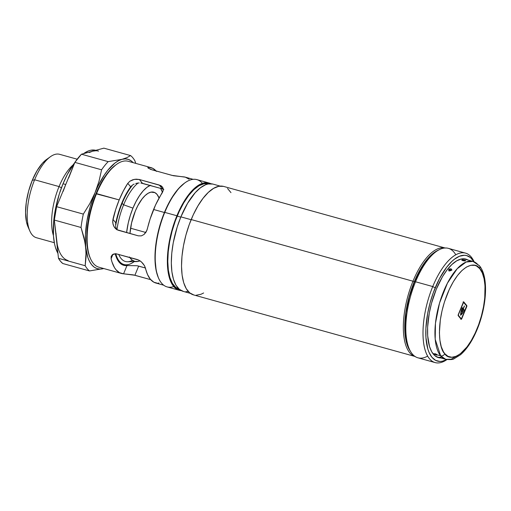 <?xml version="1.0" encoding="UTF-8"?>
<svg xmlns="http://www.w3.org/2000/svg" width="511" height="511" viewBox="0 0 511 511"><rect width="100%" height="100%" fill="white"/><g stroke="black" fill="none" stroke-linecap="round" stroke-linejoin="round"><path stroke-width="0.77" d="M122.097 203.416L121.72 203.308L122.097 203.416A45.651 18.952 105.5 0 0 115.633 225.779A45.651 18.952 -74.5 0 1 122.097 203.416L123.63 204.796L122.097 203.416A45.651 18.952 -74.5 0 1 132.79 184.822A45.651 18.952 105.5 0 0 122.097 203.416M134.163 261.632A45.651 18.952 -74.5 0 1 123.994 264.519A45.651 18.952 -74.5 0 1 115.748 253.699A45.651 18.952 105.5 0 0 134.163 261.632M27.92 226.59L29.804 230.934A43.282 17.968 -74.5 0 1 34.62 179.783L32.276 180.326A39.155 16.256 105.5 0 0 27.92 226.59L26.425 221.742L25.55 212.761L26.297 202.254L28.61 191.12L32.276 180.326L36.99 170.789L42.336 163.341L46.603 159.445M77.18 159.202L59.608 154.316A43.282 17.968 105.5 0 0 34.62 179.783L59.052 186.572A43.282 17.968 -74.5 0 1 73.086 164.919A43.282 17.968 105.5 0 0 59.052 186.572L61.435 187.818L59.052 186.572A43.282 17.968 105.5 0 0 53.438 235.597A43.282 17.968 -74.5 0 1 59.052 186.572L34.62 179.783A43.282 17.968 105.5 0 0 36.422 237.724L54.3 242.693M68.11 260.559A56.804 23.583 -74.5 0 1 56.395 239.174L58.471 258.298L85.19 265.726L86.078 252.121L85.03 242.438L81.038 227.484L54.326 220.056L57.251 244.616M68.621 178.077L74.868 162.377L81.46 154.207L103.867 148.152L130.586 155.58A61.972 25.722 -74.5 0 1 134.891 160.799L135.754 163.379L134.891 160.799A61.972 25.722 105.5 0 0 130.586 155.58L126.964 157.618L121.995 159.336L108.179 161.636L121.995 159.336L126.964 157.618L130.586 155.58L103.867 148.152L81.46 154.207L108.179 161.636A61.972 25.722 105.5 0 0 101.587 169.799L98.974 181.367L95.072 192.679L89.77 203.672L83.331 214.103A61.972 25.722 105.5 0 0 81.038 227.484L83.996 237.494L85.727 247.33L86.084 256.778L85.19 265.726A61.972 25.722 105.5 0 0 89.495 270.945L103.707 268.531L89.495 270.945L62.776 263.516L60.477 261.255L58.471 258.298L54.326 220.056L56.612 206.674L65.74 184.522L56.612 206.674L83.331 214.103L89.77 203.672L95.072 192.679L98.974 181.367L101.587 169.799L74.868 162.377L65.74 184.522L63.025 183.768A56.804 23.583 105.5 0 0 57.935 253.36M132.458 260.329A42.343 17.578 -74.5 0 1 118.712 254.35A42.343 17.578 105.5 0 0 127.546 261.747L136.622 261.594A39.743 16.499 -74.5 0 1 129.743 257.416M117 229.72A42.343 17.578 -74.5 0 1 123.63 204.796A42.343 17.578 105.5 0 0 117 229.72M135.338 211.037A32.014 13.292 -74.5 0 1 153.824 192.2A32.014 13.292 -74.5 0 1 159.062 198.076L157.049 194.41L154.89 192.621L150.981 192.13L148.081 193.292L145.073 195.598L142.071 198.958L137.829 205.684L135.338 211.037A32.014 13.292 -74.5 0 0 129.966 233.514L131.576 222.911L135.338 211.037M145.827 232.467L130.561 228.219L145.827 232.467M150.592 185.212L146.906 187.371L143.157 190.903L139.49 195.675L136.041 201.494L132.943 208.137L130.324 215.361L128.274 222.879L126.6 232.582A39.743 16.499 -74.5 0 1 132.943 208.137L123.63 204.796L132.943 208.137A39.743 16.499 -74.5 0 1 150.062 185.442M129.462 256.963L131.87 259.882L134.795 261.389L138.123 261.421L140.04 260.827A39.743 16.499 -74.5 0 1 136.622 261.594M138.04 183.034A42.343 17.578 105.5 0 0 123.63 204.796A42.343 17.578 -74.5 0 1 138.04 183.034M160.531 188.348A39.743 16.499 -74.5 0 1 162.511 192.372L160.531 188.348M74.785 162.581A56.804 23.583 105.5 0 0 63.025 183.768L65.74 184.522L63.16 191.338M56.006 233.169L56.395 239.174M95.94 150.739L92.663 151.179L89.233 152.553M121.995 159.336A56.804 23.583 -74.5 0 1 133.135 162.651L131.123 160.837L128.331 159.4L125.272 158.895L121.995 159.336L118.565 160.71L115.026 162.996L107.898 170.131L104.423 174.858L97.952 186.228L95.072 192.679A56.804 23.583 -74.5 0 1 121.995 159.336M85.727 247.33A56.804 23.583 -74.5 0 1 95.072 192.679L90.249 206.553L86.959 220.937L85.414 234.843L85.727 247.33L87.879 257.544L89.597 261.575L91.712 264.794L94.19 267.138L96.975 268.575L100.035 269.08L103.311 268.639A56.804 23.583 -74.5 0 1 85.727 247.33M103.701 268.524A56.804 23.583 -74.5 0 1 103.311 268.639L103.701 268.524M95.781 150.336A56.804 23.583 105.5 0 0 83.587 153.639L88.25 150.994L90.786 150.228L95.544 150.279M92.663 151.179A56.804 23.583 -74.5 0 1 98.54 151.103M58.043 253.552L55.463 247.509L54.53 243.862L53.425 235.482L53.732 220.835L55.233 210.232L59.276 194.091L63.025 183.768L67.446 174.27L74.97 162.338M34.62 179.783A43.282 17.968 -74.5 0 1 50.436 156.711L46.584 159.458A39.155 16.256 105.5 0 0 32.276 180.326L34.62 179.783M120.174 263.28L120.622 263.293M62.776 263.516L89.495 270.945A61.972 25.722 -74.5 0 1 85.19 265.726L58.471 258.298A61.972 25.722 105.5 0 0 62.776 263.516M54.326 220.056L81.038 227.484A61.972 25.722 -74.5 0 1 83.331 214.103L56.612 206.674A61.972 25.722 105.5 0 0 54.326 220.056M74.868 162.377L101.587 169.799A61.972 25.722 -74.5 0 1 108.179 161.636L81.46 154.207A61.972 25.722 105.5 0 0 74.868 162.377M193.139 179.335L185.308 177.157A54.945 22.81 105.5 0 0 183.206 176.819L173.478 175.746L151.984 169.824L148.075 168.03L147.883 167.429L148.803 167.257A54.945 22.81 -74.5 0 1 150.905 167.595L128.274 161.304A54.945 22.81 105.5 0 0 96.553 193.624L119.184 199.916A54.945 22.81 -74.5 0 1 127.795 183.34L129.864 181.226L132.739 179.776L136.073 179.157L139.343 179.495L160.658 185.57L161.776 186.304L163.105 188.22L163.22 190.501L162.191 192.903A54.945 22.81 105.5 0 0 153.587 209.484L164.408 212.493L153.587 209.484A54.945 22.81 105.5 0 0 147.347 228.928L146.095 232.039L144.038 234.479L141.343 235.871L138.321 235.839L116.936 229.688L115.639 228.724L113.672 226.034L112.739 222.764L112.944 219.366A54.945 22.81 -74.5 0 1 119.184 199.916L95.966 193.765L100.162 184.746L104.844 176.851L109.82 170.38L115.69 165.015A53.911 22.382 105.5 0 0 95.966 193.765L90.913 208.629L88.569 218.88L87.145 228.941L86.704 238.433L87.26 246.979L88.793 254.261L90.434 258.56A54.945 22.81 -74.5 0 1 96.553 193.624L95.966 193.765A53.911 22.382 105.5 0 0 89.968 257.474A53.911 22.382 105.5 0 0 90.204 258.004M438.751 249.968L436.209 251.22L431.016 255.2L423.306 264.513L418.515 272.606L414.21 281.848L409.036 297.083L405.779 312.796L404.718 327.628L405.951 340.3L408.002 347.001L410.461 351.376A55.258 22.938 -74.5 0 1 414.21 281.848L412.984 281.21A56.287 23.365 105.5 0 0 414.97 356.448A56.287 23.365 -74.5 0 1 412.984 281.21L191.191 219.551A56.287 23.365 105.5 0 0 193.535 294.898L415.334 356.557M209.037 183.002A55.667 23.11 -74.5 0 1 210.973 183.768L208.763 182.932L204.106 182.887L199.06 184.905L193.829 188.91L188.61 194.748L183.596 202.203L176.902 215.757A55.667 23.11 -74.5 0 1 209.037 183.002L196.907 179.629A55.667 23.11 105.5 0 0 164.766 212.384L164.414 212.461A55.047 22.854 105.5 0 0 158.289 277.518L158.57 278.169A55.667 23.11 -74.5 0 1 164.766 212.384A55.667 23.11 105.5 0 0 167.091 286.901L179.22 290.274A55.667 23.11 -74.5 0 1 176.902 215.757L164.766 212.384L176.902 215.757L171.683 231.106L169.262 241.69L167.436 257.078L167.493 266.435L169.492 278.22L172.015 284.142L173.606 286.428L177.362 289.545L181.763 290.625M173.721 286.556A55.667 23.11 -74.5 0 1 158.57 278.169M162.434 188.878L163.846 189.415L162.434 188.878L159.26 185.033L162.594 187.198L163.22 190.501L155.555 204.968L150.106 219.008L146.829 230.544L144.038 234.479L141.343 235.871L138.321 235.839L118.405 230.301L116.936 229.688L114.528 227.478L113.065 224.438L112.695 221.052L115.703 209.446L119.184 199.916L123.26 191.114L127.795 183.34L129.864 181.226L134.374 179.355L139.343 179.495L142.518 183.34L162.434 188.878L140.87 183.027L142.518 183.34L139.343 179.495L159.26 185.033L162.434 188.878M139.126 182.957L137.376 183.123L139.126 182.957M135.709 183.5L137.376 183.123L135.709 183.5M132.783 184.822L134.163 184.069L132.783 184.822M130.65 186.802L131.602 185.742L130.65 186.802L127.795 183.34L130.65 186.802L125.974 194.295L121.803 203.097A46.475 19.29 -74.5 0 1 130.65 186.802M115.665 165.034L116.629 164.344A54.945 22.81 -74.5 0 0 96.553 193.624A54.945 22.81 105.5 0 0 98.84 267.176L121.477 273.468A54.945 22.81 -74.5 0 1 111.111 258.694L111.168 256.503L112.331 254.746L115.818 253.705L137.223 259.492L140.174 260.923L142.697 263.191L144.524 265.771L145.514 268.262A54.945 22.81 105.5 0 0 155.874 283.03L163.705 285.208M111.283 256.183L111.111 258.694L112.905 254.344L111.111 258.694L112.011 262.015L114.432 267.528L115.94 269.674L119.465 272.657L123.579 273.807L126.984 265.548A46.475 19.29 -74.5 0 1 123.745 265.311A46.475 19.29 -74.5 0 1 115.192 253.699L117.556 259.888L119.057 262.098L122.685 264.934L124.761 265.522L137.031 265.733L126.984 265.548L123.579 273.807L134.885 275.263L138.666 266.103L137.031 265.733L145.443 267.988L138.666 266.103L134.885 275.263L150.7 279.664L133.307 274.88L123.579 273.807A54.945 22.81 -74.5 0 1 121.477 273.468M181.271 290.612A55.667 23.11 -74.5 0 1 179.22 290.274M208.724 183.877A54.741 22.72 105.5 0 0 177.189 216.102L180.785 217.105L177.189 216.102A54.741 22.72 105.5 0 0 179.399 289.354L176.001 285.247L173.472 279.325L171.894 271.807L171.319 262.986L171.773 253.188L173.242 242.795L177.208 226.973L180.881 216.862A55.667 23.11 105.5 0 0 183.2 291.379L190.373 293.371M191.127 219.711L180.881 216.862L191.127 219.711M445.483 248.09L223.69 186.432A56.287 23.365 105.5 0 0 191.191 219.551L412.984 281.21A56.287 23.365 -74.5 0 1 445.119 247.995A56.287 23.365 105.5 0 0 412.984 281.21L414.21 281.848A55.258 22.938 -74.5 0 1 438.642 250.013M203.627 292.975L201.04 294.253L196.109 295.256M193.816 294.968L189.67 292.835L186.26 288.696L183.698 282.711L182.101 275.11L181.52 266.186L181.98 256.279L183.468 245.772L185.921 235.073L189.242 224.585L193.311 214.716L197.968 205.844L203.033 198.313L208.309 192.404L213.598 188.355L218.702 186.311L223.416 186.362M227.555 188.495L230.972 192.634M220.19 186.106L213.023 184.113A55.667 23.11 105.5 0 0 180.881 216.862L187.582 203.308L195.189 192.717L200.44 187.773L205.601 184.746L208.086 183.992L212.748 184.037M188.137 291.5L185.749 291.736M183.475 291.449L179.38 289.341M179.738 289.45L175.707 287.374L172.386 283.343L169.901 277.524L168.349 270.134L167.78 261.453L168.234 251.821L169.678 241.607L172.06 231.202L175.292 221.001L179.246 211.401L183.775 202.778L188.7 195.451L193.835 189.709L198.977 185.768L203.94 183.781L208.52 183.826M158.295 277.524L156.187 270.696L154.961 258.074L156.015 243.3L159.26 227.644L164.414 212.461L171.038 199.06L178.563 188.591L184.554 183.11M150.905 167.595A54.945 22.81 -74.5 0 1 156.079 170.961M127.929 264.641A46.475 19.29 -74.5 0 1 123.074 265.088A46.475 19.29 105.5 0 0 127.929 264.641M115.805 222.828A46.475 19.29 -74.5 0 1 121.803 203.097L118.36 212.768L115.805 222.828L112.944 219.366L115.805 222.828L115.601 224.559L115.805 222.828M115.69 226.303L116.054 228.021L115.69 226.303M185.11 182.714L184.528 183.13A55.047 22.854 105.5 0 0 164.414 212.461L164.766 212.384A55.667 23.11 -74.5 0 1 185.11 182.714A55.667 23.11 -74.5 0 1 202.413 183.347M116.054 228.021L116.687 229.663M114.86 227.906L114.528 227.478M111.168 256.503L113.289 254.139L115.818 253.705L138.717 260.067L141.515 261.983L144.524 265.771L147.519 274.528L150.336 279.236L153.868 282.219L157.982 283.369L158.947 282.941M148.209 167.282L148.803 167.257L148.375 168.285L148.803 167.257L152.917 168.406L156.449 171.389M147.832 167.685L150.579 169.377L171.9 175.356L185.327 177.164L189.166 179.24M427.643 356.122A56.804 23.583 -74.5 0 1 409.222 348.898A56.804 23.583 -74.5 0 1 415.545 281.772L414.37 282.04A54.741 22.72 105.5 0 0 408.276 346.726A54.741 22.72 105.5 0 0 408.762 347.774M465.54 253.13A56.804 23.583 -74.5 0 1 474.125 261.798A56.804 23.583 105.5 0 0 432.74 286.55A56.804 23.583 -74.5 0 1 465.54 253.13L448.339 248.346A56.804 23.583 105.5 0 0 415.545 281.772L432.74 286.55L435.193 287.827A54.741 22.72 -74.5 0 1 473.914 261.721L470.554 257.627L466.53 255.551L464.295 255.276L459.498 256.247L454.426 259.224L451.839 261.434L446.703 267.176L439.454 278.674L433.296 292.726L430.064 302.927L427.681 313.332L425.887 328.458L425.944 337.662L427.905 349.249L429.042 352.373L431.955 357.317L435.653 360.383L439.977 361.449L442.328 361.22L446.716 359.552A54.741 22.72 -74.5 0 1 426.576 343.405A54.741 22.72 -74.5 0 1 435.193 287.827L432.74 286.55A56.804 23.583 105.5 0 0 424.104 345.902A56.804 23.583 105.5 0 0 446.933 359.591A56.804 23.583 -74.5 0 1 435.11 362.586A56.804 23.583 -74.5 0 1 432.74 286.55L415.545 281.772A56.804 23.583 105.5 0 0 417.909 357.809L435.11 362.586M436.311 289.188A51.126 21.219 -74.5 0 1 465.828 259.109A51.126 21.219 -74.5 0 1 467.993 260.029L465.578 259.039L461.299 259L456.668 260.853L451.858 264.532L447.061 269.897L442.462 276.738L436.311 289.188A51.126 21.219 -74.5 0 0 438.444 357.617A51.126 21.219 -74.5 0 0 440.776 357.943L438.693 357.687L434.931 355.745L431.827 351.99L429.508 346.547L427.675 335.727L427.618 327.136L429.297 313L431.52 303.285L436.311 289.188M465.719 259.275L466.185 259.524A51.126 21.219 105.5 0 0 464.908 258.905M437.55 357.317L438.962 357.445A51.126 21.219 105.5 0 1 437.55 357.317M408.283 346.733L406.188 339.949L404.968 327.391L406.015 312.7L409.241 297.134L414.37 282.04L420.955 268.716L428.435 258.304L434.401 252.849M436.298 251.495L434.369 252.868A54.741 22.72 105.5 0 0 414.37 282.04L415.545 281.772A56.804 23.583 -74.5 0 1 436.298 251.495A56.804 23.583 -74.5 0 1 455.806 254.81M463.918 259.99L464.678 260.169L464.55 260.942L464.678 260.169L465.693 260.578L465.067 260.949L462.813 260.674L461.72 260.016L464.678 260.169L465.693 260.578L465.067 260.949L461.81 260.22L462.161 259.837L463.918 259.99M450.715 270.479L449.744 270.485L450.076 269.763L450.6 269.776L449.987 270.549M450.012 270.504L450.632 270.677L450.012 270.504M450.625 270.683L450.159 270.798M435.455 353.97L436.158 354.264L435.455 353.97M435.928 356.48A50.813 21.092 105.5 0 0 437.256 356.965L445.771 359.335A50.813 21.092 -74.5 0 1 440.648 355.822A50.813 21.092 -74.5 0 1 441.172 297.894A50.813 21.092 -74.5 0 1 472.988 261.421A50.813 21.092 -74.5 0 1 478.111 264.928A3.302 2.887 140.5 0 1 479.459 265.809A3.302 2.887 140.5 0 1 479.791 268.69C484.792 272.197 489.742 297.313 476.98 329.001C463.816 360.21 448.358 360.594 444.762 353.669A3.302 2.887 140.5 0 1 440.648 355.822L445.771 359.335L451.187 359.22L458.112 355.305M448.677 270.504L449.016 270.108M451.481 269.853L451.896 270.159M434.376 354.078L432.977 353.689L435.276 353.842L437.224 355.043L434.376 354.078A1.035 0.901 -39.5 0 0 435.27 353.899A1.035 0.901 140.5 0 1 434.376 354.078C435.947 355.081 436.867 355.337 437.141 354.845L440.648 355.822L437.141 354.845C435.589 353.797 434.669 353.542 434.376 354.078M445.771 359.335C450.421 359.801 453.2 359.597 454.107 358.716L460.539 354.736C467.009 349.07 472.605 340.505 477.312 329.033C486.926 305.616 488.72 276.611 479.439 265.784L472.988 261.421L464.48 259.051A50.813 21.092 105.5 0 0 463.087 258.783L464.231 258.988M448.671 269.789L449.246 269.08L450.402 268.792L451.462 269.086L451.801 269.789L450.07 270.811L449.009 270.517L448.671 269.789M441.76 357.074L439.581 357.291M437.512 357.036L435.564 356.301M472.988 261.421L466.134 262.028L457.153 268.786L447.438 283.139L439.543 303.029L435.461 323.246L435.2 339.298L440.648 355.822A3.302 2.887 -39.5 0 0 444.762 353.669C439.754 350.169 434.81 325.053 447.572 293.359C460.73 262.149 476.188 261.773 479.791 268.69A3.302 2.887 -39.5 0 0 479.459 265.809M444.762 353.669L447.968 356.333L451.724 357.259L455.882 356.41L460.29 353.829L466.99 346.931L471.263 340.569L475.192 333.083L478.628 324.753L481.432 315.9L483.502 306.868L484.754 298.002L485.009 285.751L484.083 278.744L482.32 272.983L479.791 268.69L476.584 266.033L474.764 265.35L470.791 265.305L466.486 267.029L462.021 270.447L457.562 275.435L453.289 281.791L449.354 289.283L444.436 301.988L441.989 310.975L440.316 319.969L439.409 332.718L439.901 340.256L441.248 346.669L443.407 351.721L444.762 353.669M463.292 302.435L463.847 302.007L466.882 306.012L461.28 319.305L458.124 315.242L463.292 302.435A0.824 0.345 -74.5 0 1 463.764 301.95A0.824 0.345 -74.5 0 1 463.847 302.007L466.792 305.572L466.249 305.425L463.496 302.084L466.792 305.572A0.824 0.345 -74.5 0 1 466.741 306.626L461.714 318.813A0.824 0.345 -74.5 0 1 461.241 319.305A0.824 0.345 -74.5 0 1 461.158 319.247L458.214 315.683A0.824 0.345 -74.5 0 1 458.265 314.629L463.292 302.435M435.315 353.733L436.726 354.583A1.035 0.901 -39.5 0 0 437.141 354.845A1.035 0.901 140.5 0 1 436.726 354.589M449.118 271.143L449.239 270.606M450.638 270.472L450.6 269.776L450.887 270.332A1.035 0.677 38.9 0 1 450.9 270.319A1.035 0.677 38.9 0 1 451.615 270.172C451.673 268.729 450.753 268.473 448.856 269.399A1.035 0.677 38.9 0 1 449.661 269.987L450.6 269.776L450.887 270.332A1.035 0.677 -141.1 0 0 450.887 270.332L449.712 270.46M449.661 269.987L449.955 270.581L449.661 269.987A1.035 0.677 -141.1 0 0 448.856 269.399C448.799 270.887 449.725 271.143 451.615 270.172A1.035 0.677 -141.1 0 0 450.9 270.319M460.884 319.094L461.171 318.666M460.826 318.755L458.156 315.562L460.858 318.749M463.247 302.544L463.701 302.378L466.639 305.942L466.613 306.466L461.35 318.902L458.124 315.242L463.247 302.544M460.813 314.731L462.889 312.208L462.136 311.288L463.049 309.072L462.289 308.152L460.813 314.731A9.294 3.858 -74.5 0 1 462.289 308.152L463.049 309.072L462.136 311.288L462.889 312.208A9.294 3.858 -74.5 0 1 460.813 314.731L460.813 314.731M463.656 309.813A9.709 4.031 105.5 0 0 463.669 309.781L462.832 308.599L464.212 309.928A9.709 4.031 -74.5 0 1 463.656 311.193L463.528 311.033A9.294 3.858 105.5 0 0 463.931 310.145L463.177 309.225L462.417 311.071L463.215 312.042A9.709 4.031 -74.5 0 1 460.603 315.249A9.709 4.031 -74.5 0 1 462.314 307.628L463.202 308.701L464.473 306.089L463.33 308.855L462.787 308.708L464.212 309.928L463.669 309.781A9.709 4.031 105.5 0 1 463.656 309.813M462.659 308.548L462.174 307.967L462.659 308.548M462.653 311.921L462.148 311.256L463.215 312.042L462.672 311.889A9.709 4.031 105.5 0 1 462.653 311.921M463.931 310.145A9.294 3.858 -74.5 0 1 463.528 311.033L463.656 311.193A9.709 4.031 -74.5 0 0 464.212 309.928L463.33 308.855L464.346 305.929L463.202 308.701L462.314 307.628L460.756 313.384L460.603 315.249L461.273 314.687L463.215 312.042L462.417 311.071L463.177 309.225L463.931 310.145M466.639 305.942L463.56 302.378L458.393 314.789L458.367 315.313L461.369 318.909L466.639 305.942M120.475 263.542L123.994 264.519M409.222 348.898L408.276 346.726M436.726 354.583L436.586 354.264M463.764 301.95L463.222 301.803M461.241 319.305L460.698 319.151M463.113 302.199L463.656 302.352M460.807 318.755L461.35 318.902"/></g></svg>
